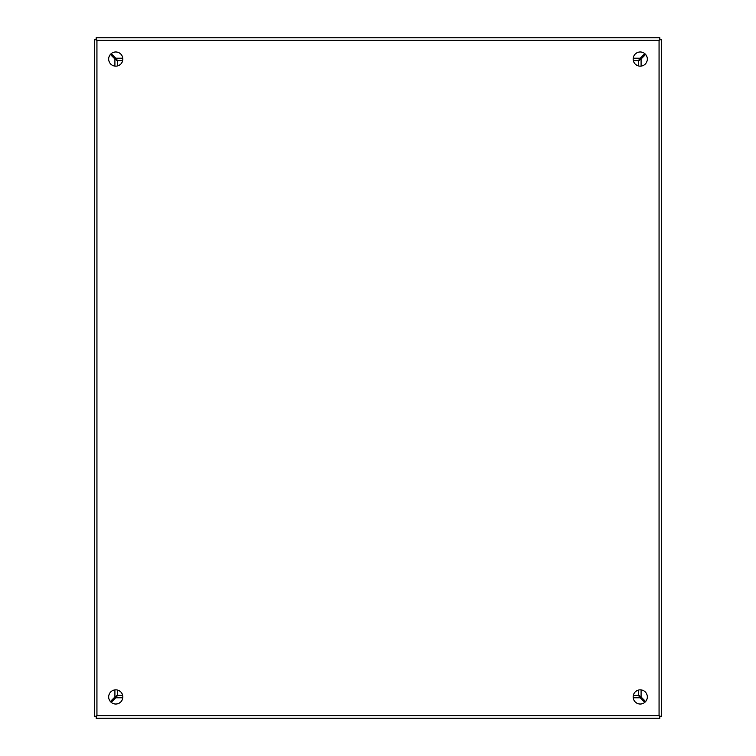 <?xml version="1.0" encoding="UTF-8"?>
<svg xmlns="http://www.w3.org/2000/svg" width="756" height="756" viewBox="0 0 756 756"><rect width="100%" height="100%" fill="white"/><g stroke="black" fill="none" stroke-linecap="round" stroke-linejoin="round"><path stroke-width="1.13" d="M115.762 51.975A7.087 7.087 0 0 0 108.675 59.062A7.087 7.087 0 0 0 115.762 66.15A7.087 7.087 0 0 0 122.85 59.062A7.087 7.087 0 0 0 115.762 51.975M115.762 689.85A7.087 7.087 0 0 0 108.675 696.938A7.087 7.087 0 0 0 115.762 704.025A7.087 7.087 0 0 0 122.85 696.938A7.087 7.087 0 0 0 115.762 689.85M640.237 51.975A7.087 7.087 0 0 0 633.15 59.062A7.087 7.087 0 0 0 640.237 66.15A7.087 7.087 0 0 0 647.325 59.062A7.087 7.087 0 0 0 640.237 51.975M640.237 689.85A7.087 7.087 0 0 0 633.15 696.938A7.087 7.087 0 0 0 640.237 704.025A7.087 7.087 0 0 0 647.325 696.938A7.087 7.087 0 0 0 640.237 689.85M661.5 39.416L659.062 40.238L659.884 37.8L96.116 37.8L96.938 40.238L94.5 39.416L94.5 716.584L96.938 715.762L96.116 718.2L659.884 718.2L659.062 715.762L661.5 716.584L661.5 39.416L659.884 39.416L659.062 40.238L659.884 39.416L659.884 37.8L96.116 37.8L96.116 39.416L94.5 39.416L94.5 716.584L96.116 716.584L96.938 715.762L96.116 716.584L96.333 718.2M661.5 39.633L661.5 716.584L659.884 716.584L659.062 715.762L96.938 715.762L96.938 40.238L96.116 39.416L96.938 40.238L659.062 40.238L659.062 715.762L659.884 716.584L659.667 718.2M638.65 690.03L638.65 695.038L641.088 696.985A538.65 538.65 0 0 1 645.633 701.54M645.633 54.46A538.65 538.65 0 0 1 641.088 59.015L638.65 60.962L638.65 65.97M111.16 53.667A538.65 538.65 0 0 1 115.715 58.212L117.662 60.65L122.67 60.65M633.33 60.65L638.338 60.65L640.285 58.212A538.65 538.65 0 0 1 644.84 53.667M110.367 701.54A538.65 538.65 0 0 1 114.912 696.985L117.35 695.038L117.35 690.03M117.35 65.97L117.35 60.962L114.912 59.015A538.65 538.65 0 0 1 110.367 54.46M122.67 695.35L117.662 695.35L115.715 697.788A538.65 538.65 0 0 1 111.16 702.333M644.84 702.333A538.65 538.65 0 0 1 640.285 697.788L638.338 695.35L633.33 695.35M640.559 697.023L639.633 696.096M639.633 59.904L640.559 58.977M116.604 59.667L115.677 58.741M640.323 58.741L639.396 59.667M116.367 696.096L115.441 697.023M115.441 58.977L116.367 59.904M115.677 697.259L116.604 696.333M639.396 696.333L640.323 697.259M96.371 39.841L97.439 40.663M97.439 715.308L96.626 716.13L97.448 715.318M658.693 715.318L659.515 716.13L658.703 715.308M658.703 40.663L659.515 39.841L658.693 40.654M643.885 699.772A14.175 14.175 0 0 1 643.072 700.585M633.462 695.35L633.462 694.858M112.927 700.585A14.175 14.175 0 0 1 112.115 699.772M122.538 694.858L122.538 695.35M112.115 56.227A14.175 14.175 0 0 1 112.927 55.415M643.072 55.415A14.175 14.175 0 0 1 643.885 56.227M114.912 696.985L114.912 689.897M114.912 66.103L114.912 59.015M640.285 697.788L633.197 697.788M122.803 697.788L115.715 697.788M641.088 59.015L641.088 66.103M641.088 689.897L641.088 696.985M115.715 58.212L122.803 58.212M633.197 58.212L640.285 58.212M638.158 690.162L638.65 690.162M117.35 690.162L117.841 690.162M122.538 60.65L122.538 61.142M117.841 65.838L117.35 65.838M638.65 65.838L638.158 65.838M633.462 61.142L633.462 60.65"/></g></svg>
